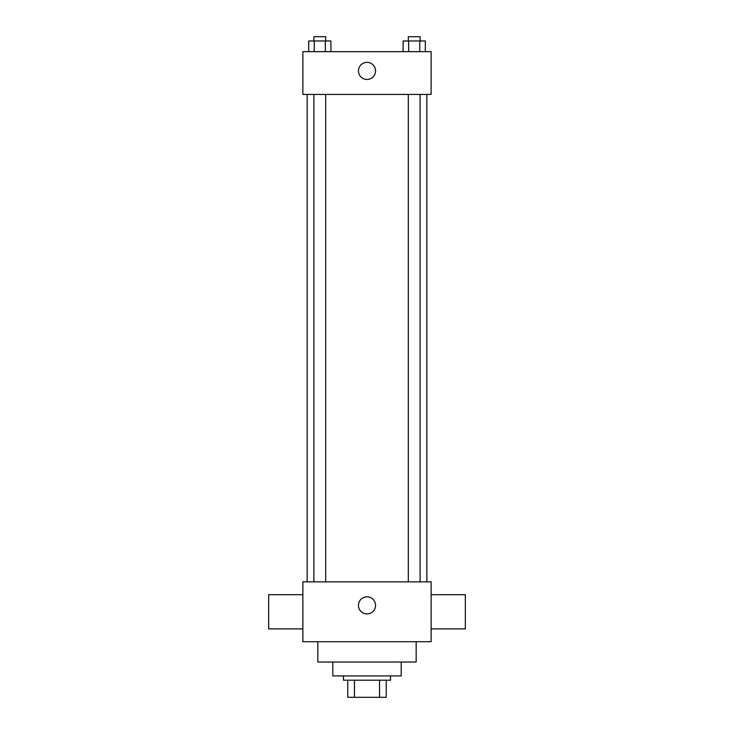 <?xml version="1.0" encoding="UTF-8"?>
<svg xmlns="http://www.w3.org/2000/svg" width="734" height="734" viewBox="0 0 734 734"><rect width="100%" height="100%" fill="white"/><g stroke="black" fill="none" stroke-linecap="round" stroke-linejoin="round"><path stroke-width="1.1" d="M379.542 680.198L379.542 697.3L347.76 697.3L347.76 680.198M379.542 697.3L386.24 697.3L386.24 680.198L386.24 697.3M390.516 675.922L390.516 680.198L343.484 680.198L343.484 675.922M354.458 680.198L354.458 697.3M401.204 662.022L401.204 675.922L332.796 675.922L332.796 662.022M416.169 641.718L416.169 662.022L317.831 662.022L317.831 641.718M431.133 641.718L302.867 641.718L302.867 581.851L431.133 581.851L431.133 641.718M358.449 605.376A8.551 8.551 0 0 1 371.276 597.962A8.551 8.551 0 0 1 371.276 612.78A8.551 8.551 0 0 1 358.449 605.376M431.133 594.687L465.338 594.687L465.338 628.891L431.133 628.891M302.867 628.891L268.662 628.891L268.662 594.687L302.867 594.687M431.133 94.42L302.867 94.42L302.867 51.664L431.133 51.664L431.133 94.42M375.551 70.904A8.551 8.551 0 0 1 362.724 78.309A8.551 8.551 0 0 1 362.724 63.5A8.551 8.551 0 0 1 375.551 70.904M425.316 51.664L425.316 40.976L403.094 40.976L403.094 51.664M419.756 40.976L419.756 51.664M408.645 40.976L408.645 51.664M408.306 40.976L408.306 36.7L420.105 36.7L420.105 40.976M330.906 51.664L330.906 40.976L308.684 40.976L308.684 51.664M325.355 40.976L325.355 51.664M314.244 40.976L314.244 51.664M313.895 40.976L313.895 36.7L325.694 36.7L325.694 40.976M307.142 94.42L307.142 581.851M426.858 94.42L426.858 581.851M420.105 581.851L420.105 94.42M408.306 581.851L408.306 94.42M313.895 94.42L313.895 581.851M325.694 94.42L325.694 581.851"/></g></svg>
